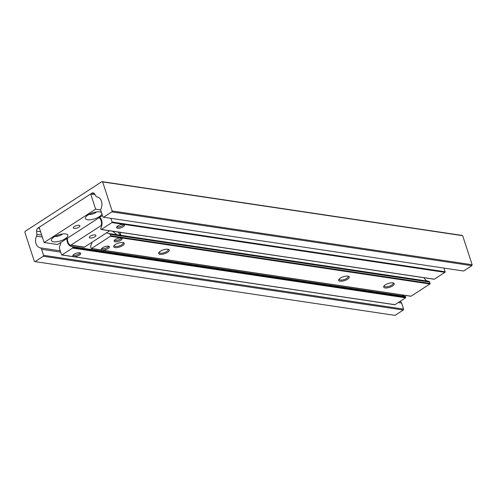 <?xml version="1.0" encoding="UTF-8"?>
<svg xmlns="http://www.w3.org/2000/svg" width="497" height="497" viewBox="0 0 497 497"><rect width="100%" height="100%" fill="white"/><g stroke="black" fill="none" stroke-linecap="round" stroke-linejoin="round"><path stroke-width="0.75" d="M25.136 231.335L101.966 181.616L461.968 235.392L462.657 235.69L472.15 264.739L471.864 265.665L463.595 271.014L103.593 217.239L102.904 216.94L100.928 210.896A2.771 2.087 98.5 0 1 101.071 208.417A8.027 6.051 -81.5 0 0 97.145 196.955A2.771 2.087 98.5 0 1 95.946 196.11L94.393 193.718A2.771 2.087 -81.5 0 0 93.15 192.867A2.771 2.087 -81.5 0 0 91.939 193.153L37.884 228.135A2.771 2.087 -81.5 0 0 36.592 231.117L36.871 234.335A2.771 2.087 98.5 0 1 36.548 236.168A8.027 6.051 -81.5 0 0 40.176 247.823A2.771 2.087 98.5 0 1 41.605 249.283L43.581 255.328L403.589 309.103L403.303 310.035L395.034 315.384L35.032 261.608L34.343 261.31L24.85 232.261L25.136 231.335M43.581 255.328L43.295 256.259L403.303 310.035M43.295 256.259L35.032 261.608M399.849 301.511A8.027 6.051 -81.5 0 0 400.184 301.598A2.771 2.087 98.5 0 1 401.613 303.058L403.589 309.103M101.966 181.616L102.649 181.914L112.142 210.964L111.856 211.89L471.864 265.665M111.856 211.89L103.593 217.239M112.142 210.964L472.15 264.739M102.649 181.914L462.657 235.69M96.461 211.958A4.635 1.69 -18.1 0 1 89.23 214.393A4.635 1.69 -18.1 0 1 89.087 214.369M62.423 233.981A4.635 1.69 -18.1 0 1 55.192 236.417A4.635 1.69 -18.1 0 1 55.049 236.392M78.88 227.185A3.46 1.261 -18.1 0 1 75.482 228.403A3.46 1.261 -18.1 0 1 73.339 227.924A3.46 1.261 -18.1 0 1 74.382 226.514A3.46 1.261 -18.1 0 1 77.774 225.296A3.46 1.261 -18.1 0 1 79.918 225.775A3.46 1.261 -18.1 0 1 78.88 227.185M101.481 212.579A8.654 3.15 161.9 0 0 100.835 212.194A8.654 3.15 161.9 0 0 99.729 211.902A8.654 3.15 161.9 0 0 91.746 213.17A8.654 3.15 161.9 0 0 85.695 217.146A8.654 3.15 161.9 0 0 87.571 219.767A8.654 3.15 161.9 0 0 96.3 218.208A8.654 3.15 161.9 0 0 101.891 213.84M65.691 233.932A8.654 3.15 161.9 0 0 57.708 235.193A8.654 3.15 161.9 0 0 51.657 239.169A8.654 3.15 161.9 0 0 53.533 241.797A8.654 3.15 161.9 0 0 64.511 239.144A8.654 3.15 161.9 0 0 66.797 234.217A8.654 3.15 161.9 0 0 65.691 233.932M94.97 194.607L90.684 193.967L39.139 227.322L44.109 242.517L57.609 244.536L102.444 215.524M90.684 193.967L95.648 209.162L44.109 242.517M95.648 209.162L100.773 209.933M123.225 226.756A4.15 1.51 161.9 0 0 124.474 225.066A4.15 1.51 161.9 0 0 121.902 224.489A4.15 1.51 161.9 0 0 117.826 225.949A4.15 1.51 161.9 0 0 116.578 227.645A4.15 1.51 161.9 0 0 119.15 228.222A4.15 1.51 161.9 0 0 123.225 226.756M79.464 255.073A4.15 1.51 161.9 0 0 80.713 253.383A4.15 1.51 161.9 0 0 78.135 252.805A4.15 1.51 161.9 0 0 74.065 254.271A4.15 1.51 161.9 0 0 72.817 255.961A4.15 1.51 161.9 0 0 75.389 256.539A4.15 1.51 161.9 0 0 79.464 255.073M110.899 218.332L112.111 222.035A0.416 0.311 98.5 0 1 111.937 222.594L101.338 229.452A0.416 0.311 98.5 0 1 100.928 229.272L100.767 228.782A0.69 0.522 98.5 0 1 100.829 228.104A8.027 6.051 -81.5 0 0 99.754 217.264M443.902 268.076L445.113 271.778A0.416 0.311 98.5 0 1 444.945 272.337L434.341 279.196A0.416 0.311 98.5 0 1 433.999 279.14M67.008 238.454A8.027 6.051 -81.5 0 0 71.885 246.63A8.027 6.051 -81.5 0 0 72.158 246.661A0.69 0.522 98.5 0 1 72.562 247.034L72.724 247.525A0.416 0.311 98.5 0 1 72.55 248.078L61.951 254.936A0.416 0.311 98.5 0 1 61.541 254.762L59.565 248.73A2.771 2.087 98.5 0 1 59.764 246.133A8.027 6.051 -81.5 0 0 60.752 242.499M405.185 296.405L72.177 246.661L405.161 296.405A0.69 0.522 98.5 0 1 405.571 296.777L405.726 297.262A0.416 0.311 98.5 0 1 405.558 297.821L394.96 304.68A0.416 0.311 98.5 0 1 394.612 304.63M402.141 294.945A8.027 6.051 -81.5 0 0 404.608 296.318M90.361 236.131A3.46 1.261 161.9 0 0 89.323 237.541A3.46 1.261 161.9 0 0 91.467 238.02A3.46 1.261 161.9 0 0 94.865 236.802A3.46 1.261 161.9 0 0 95.902 235.392A3.46 1.261 161.9 0 0 93.759 234.913A3.46 1.261 161.9 0 0 90.361 236.131M109.719 230.776L84.465 247.115L70.965 245.096A1.385 1.044 98.5 0 1 70.363 245.238A1.385 1.044 98.5 0 1 69.984 245.077A7.337 5.529 98.5 0 1 67.921 242.02A7.337 5.529 98.5 0 1 67.573 238.082M70.965 245.096L100.761 225.818L101.674 225.955M99.183 217.63A7.337 5.529 98.5 0 1 101.388 224.756A1.385 1.044 98.5 0 1 100.761 225.818M70.363 245.238L83.863 247.257A1.385 1.044 -81.5 0 0 84.465 247.115M72.991 255.228A4.15 1.51 161.9 0 0 79.06 253.849A4.15 1.51 161.9 0 0 80.135 252.892M116.758 226.905A4.15 1.51 161.9 0 0 122.827 225.532A4.15 1.51 161.9 0 0 123.896 224.576M108.147 248.481A4.15 1.51 161.9 0 0 109.39 246.792A4.15 1.51 161.9 0 0 106.818 246.214A4.15 1.51 161.9 0 0 102.742 247.674A4.15 1.51 161.9 0 0 101.5 249.37A4.15 1.51 161.9 0 0 104.072 249.948A4.15 1.51 161.9 0 0 108.147 248.481M109.446 233.615L120.392 235.255L118.143 232.217M112.744 231.409L117.012 234.739M120.79 240.299A4.15 1.51 161.9 0 0 122.032 238.61A4.15 1.51 161.9 0 0 119.46 238.032A4.15 1.51 161.9 0 0 115.385 239.498A4.15 1.51 161.9 0 0 114.142 241.188A4.15 1.51 161.9 0 0 116.714 241.766A4.15 1.51 161.9 0 0 120.79 240.299M167.588 252.327A5.573 2.025 161.9 0 0 168.595 249.438A5.573 2.025 161.9 0 0 160.345 251.246A5.573 2.025 161.9 0 0 158.847 252.625A5.573 2.025 161.9 0 0 161.165 254.371A5.573 2.025 161.9 0 0 167.588 252.327M159.226 252.147A4.709 1.715 161.9 0 0 159.245 252.482A4.709 1.715 161.9 0 0 162.159 253.135A4.709 1.715 161.9 0 0 166.775 251.476A4.709 1.715 161.9 0 0 168.191 249.556A4.709 1.715 161.9 0 0 168.005 249.277M122.591 245.605A5.573 2.025 161.9 0 0 123.598 242.716A5.573 2.025 161.9 0 0 115.341 244.524A5.573 2.025 161.9 0 0 113.844 245.903A5.573 2.025 161.9 0 0 116.161 247.649A5.573 2.025 161.9 0 0 122.591 245.605M114.223 245.425A4.709 1.715 161.9 0 0 114.242 245.76A4.709 1.715 161.9 0 0 117.162 246.413A4.709 1.715 161.9 0 0 121.777 244.754A4.709 1.715 161.9 0 0 123.188 242.834A4.709 1.715 161.9 0 0 123.007 242.555M392.593 285.937A5.573 2.025 161.9 0 0 393.599 283.048A5.573 2.025 161.9 0 0 385.349 284.856A5.573 2.025 161.9 0 0 383.852 286.235A5.573 2.025 161.9 0 0 386.169 287.98A5.573 2.025 161.9 0 0 392.593 285.937M384.224 285.756A4.709 1.715 161.9 0 0 384.249 286.092A4.709 1.715 161.9 0 0 387.163 286.744A4.709 1.715 161.9 0 0 391.779 285.085A4.709 1.715 161.9 0 0 393.195 283.166A4.709 1.715 161.9 0 0 393.009 282.886M347.589 279.215A5.573 2.025 161.9 0 0 348.602 276.326A5.573 2.025 161.9 0 0 340.346 278.134A5.573 2.025 161.9 0 0 338.848 279.513A5.573 2.025 161.9 0 0 341.166 281.259A5.573 2.025 161.9 0 0 347.589 279.215M339.227 279.034A4.709 1.715 161.9 0 0 339.246 279.37A4.709 1.715 161.9 0 0 342.16 280.022A4.709 1.715 161.9 0 0 346.782 278.363A4.709 1.715 161.9 0 0 348.192 276.444A4.709 1.715 161.9 0 0 348.012 276.164M106.7 232.726A8.027 6.051 -81.5 0 0 108.725 233.54A8.027 6.051 -81.5 0 0 109.259 233.59A1.385 1.044 98.5 0 1 109.352 233.596A1.385 1.044 98.5 0 1 110.123 234.335L110.57 235.715A0.416 0.311 98.5 0 1 110.396 236.274L91.535 248.481A0.416 0.311 98.5 0 1 91.119 248.301L90.671 246.922A1.385 1.044 98.5 0 1 90.827 245.518A8.027 6.051 -81.5 0 0 92.026 242.219M120.392 235.255L428.762 281.314A1.385 1.044 98.5 0 1 428.855 281.321A1.385 1.044 98.5 0 1 429.625 282.06L430.073 283.439A0.416 0.311 98.5 0 1 429.905 283.998L411.038 296.206A0.416 0.311 98.5 0 1 410.696 296.156M424.059 277.73A8.027 6.051 -81.5 0 0 427.656 281.147M101.674 248.63A4.15 1.51 161.9 0 0 107.743 247.257A4.15 1.51 161.9 0 0 108.812 246.301M114.316 240.455A4.15 1.51 161.9 0 0 120.386 239.076A4.15 1.51 161.9 0 0 121.454 238.119M41.605 249.283L60.684 252.134M398.24 302.555L401.613 303.058M40.176 247.823L60.255 250.823M399.805 301.542L400.184 301.598M36.548 236.168L42.313 237.032M36.871 234.335L41.667 235.05M36.592 231.117L40.574 231.714M37.884 228.135L39.487 228.371M91.939 193.153L94.225 193.495M101.338 229.452L434.341 279.196M111.937 222.594L444.945 272.337M112.111 222.035L445.113 271.778M61.951 254.936L394.96 304.68M72.55 248.078L405.558 297.821M72.724 247.525L405.726 297.262M72.562 247.034L405.571 296.777M101.91 224.83L101.388 224.756M91.535 248.481L411.038 296.206M110.396 236.274L429.905 283.998M110.57 235.715L430.073 283.439M110.123 234.335L429.625 282.06M101.158 229.496L434.161 279.239M61.771 254.98L394.773 304.723M91.349 248.525L410.857 296.249M109.352 233.596L428.855 281.321M120.964 235.329L119.976 232.304"/></g></svg>
